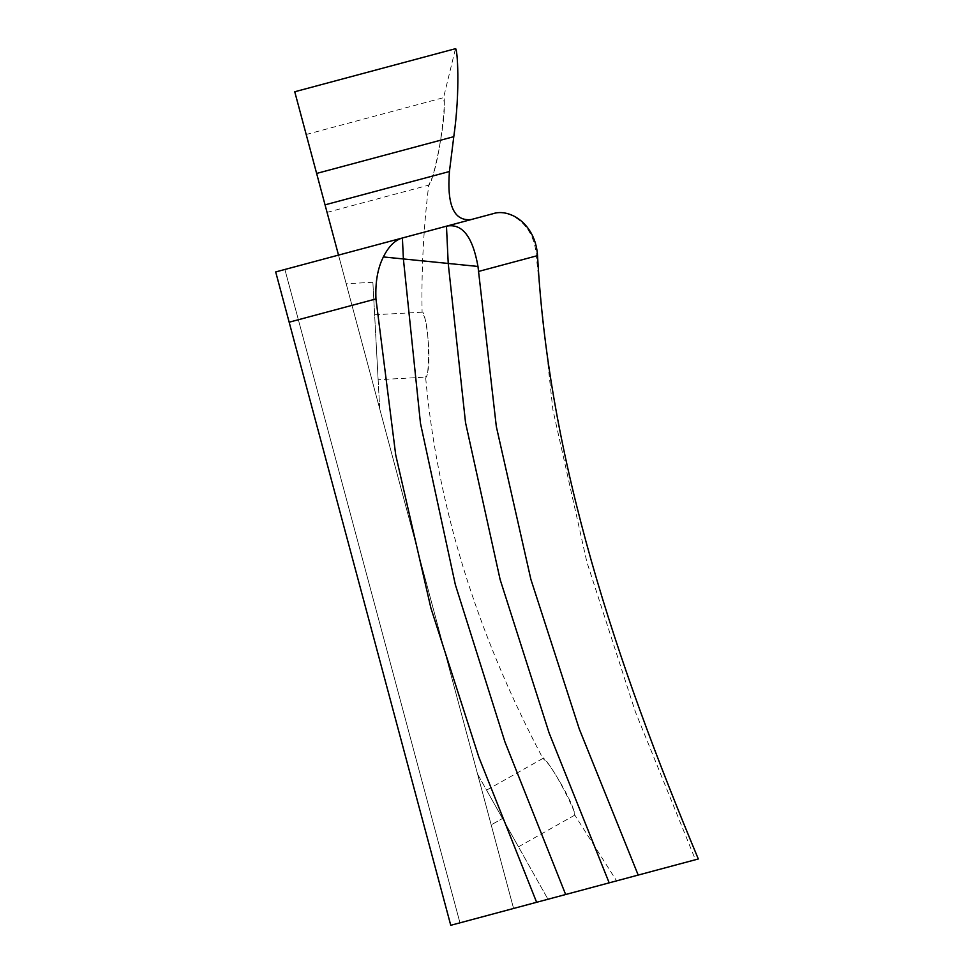 <?xml version="1.0" encoding="UTF-8"?>
<svg xmlns="http://www.w3.org/2000/svg" width="974" height="974" viewBox="0 0 974 974"><rect width="100%" height="100%" fill="white"/><g stroke="black" fill="none" stroke-linecap="round" stroke-linejoin="round"><path stroke-width="0.73" stroke-dasharray="4.87 3.65" d="M325.048 204.844L449.294 171.546L453.689 136.713L316.635 173.433L513.578 908.462L547.972 899.245L513.578 908.462L491.188 824.868L502.523 818.489L491.188 824.868L477.625 774.245L547.972 899.245L477.625 774.245L513.578 908.462L338.514 255.103L492.783 213.769M516.512 843.35L486.574 790.145L516.512 843.35M316.635 173.433L294.745 91.763M379.714 408.837L346.452 284.737L379.714 408.837L376.378 347.243L379.714 408.837M307.467 139.245L327.069 212.381L307.467 139.245M449.294 171.546C446.652 205.575 453.896 221.585 470.99 219.6M446.469 226.175L275.691 271.941L402.396 237.985L403.394 258.95L383.379 256.941C388.577 246.459 394.92 240.14 402.396 237.985L492.357 213.878C509.061 207.986 534.714 224.203 536.26 255.979L552.891 409.786L586.823 561.876L635.389 711.848L695.424 859.738L638.189 875.078L579.238 728.881L530.867 579.323L496.326 426.563L477.978 266.45C472.67 236.536 462.163 223.107 446.469 226.175L448.223 263.455L477.978 266.45M284.895 269.469L459.959 922.841L450.755 925.3L513.578 908.462L459.959 922.841L284.895 269.469L275.691 271.941L450.755 925.3L275.691 271.941M376.378 347.243L372.872 282.29L376.378 347.243M374.844 318.742L378.131 379.714L374.844 318.742M306.201 134.485L443.547 97.68L444.205 102.611C445.909 121.689 432.712 185.437 428.73 185.145L431.47 179.301C439.81 160.345 446.786 95.805 443.547 97.68L455.455 48.7C457.196 46.898 460.459 90.156 453.689 136.713M638.189 875.078L450.755 925.3L289.156 322.199L375.952 298.933C375.221 282.156 377.693 268.167 383.379 256.941M536.625 902.289L478.867 757.212L430.898 608.056L395.724 454.98L375.952 298.933M374.625 314.76L422.095 312.204L424.055 316.075C429.972 329.529 429.497 379.738 425.601 377.145L427.343 373.066C432.066 359.15 425.516 309.306 422.095 312.204C421.34 269.968 423.556 227.624 428.73 185.145L327.069 212.381M518.472 846.82L574.806 815.116C578.556 818.404 556.373 771.481 546.012 761.254L542.92 758.429C542.981 752.61 571.214 798.144 573.893 811.062L574.806 815.116L616.603 880.861L698.309 858.971M486.574 790.145L542.92 758.429C476.286 632.479 437.18 505.384 425.601 377.145L378.131 379.714M616.603 880.861L695.424 859.738M478.392 271.49L536.26 255.979M609.176 882.858L549.105 732.959L500.112 579.493L465.535 422.655L448.223 263.455L403.394 258.95L420.476 423.349L455.357 584.753L504.934 741.908L565.651 894.522M372.872 282.29L346.184 283.738"/><path stroke-width="1.46" d="M284.895 269.469L338.514 255.103L294.745 91.763L455.455 48.7C457.366 46.947 460.471 90.424 453.787 136.677L316.635 173.433M453.787 136.677L449.428 171.521C446.822 205.526 454.115 221.524 471.306 219.527L275.691 271.941L289.156 322.199L275.691 271.941M446.469 226.175L492.783 213.769C509.646 207.912 535.603 223.874 537.538 255.638C548.739 461.846 616.359 662.673 698.309 858.971L638.189 875.078L579.238 728.881L530.867 579.323L496.326 426.563L477.978 266.45C472.67 236.536 462.163 223.119 446.469 226.175L448.223 263.455L477.978 266.45M375.952 298.933L289.156 322.199L450.755 925.3L536.625 902.289L478.867 757.212L430.898 608.056L395.724 454.98L375.952 298.933C375.221 282.156 377.693 268.167 383.379 256.941C388.577 246.459 394.92 240.14 402.396 237.985L403.394 258.95L383.379 256.941M638.189 875.078L536.625 902.289M470.99 219.6L492.357 213.878M449.428 171.521L325.048 204.844M478.392 271.49L537.538 255.638M565.651 894.522L504.934 741.908L455.357 584.753L420.476 423.349L403.394 258.95L448.223 263.455L465.535 422.655L500.112 579.493L549.105 732.959L609.176 882.858"/></g></svg>
